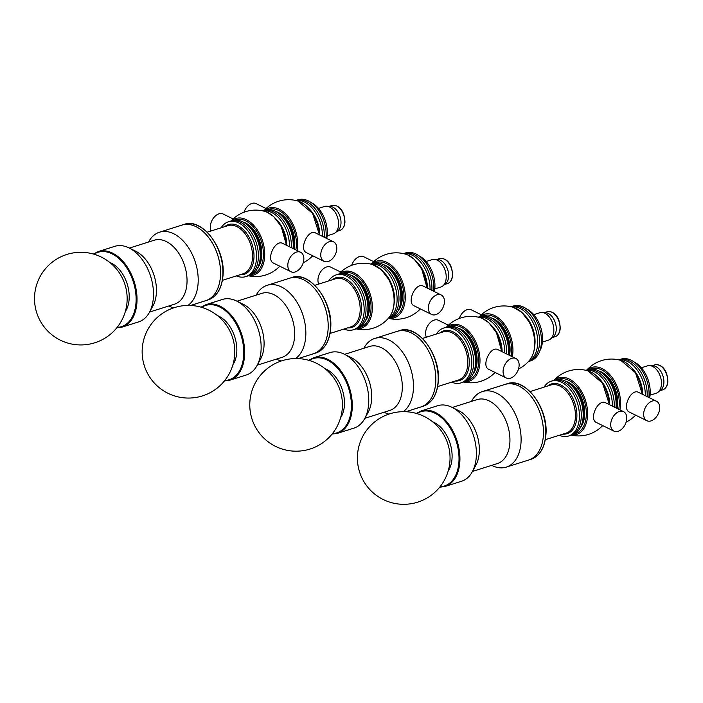 <?xml version="1.0" encoding="UTF-8"?>
<svg xmlns="http://www.w3.org/2000/svg" width="703" height="703" viewBox="0 0 703 703"><rect width="100%" height="100%" fill="white"/><g stroke="black" fill="none" stroke-linecap="round" stroke-linejoin="round"><path stroke-width="1.05" d="M451.616 382.16A28.753 18.252 -107.5 0 0 461.019 382.871L462.899 382.274A28.753 18.252 -107.5 0 0 473.602 364.426A28.753 18.252 -107.5 0 0 465.166 336.64A28.753 18.252 -107.5 0 0 445.561 327.449L447.451 326.86A28.753 18.252 -107.5 0 1 467.047 336.043A28.753 18.252 -107.5 0 1 475.492 363.829A28.753 18.252 -107.5 0 1 464.78 381.685L462.899 382.274A28.753 18.252 -107.5 0 0 473.602 364.426A28.753 18.252 -107.5 0 0 465.166 336.64A28.753 18.252 -107.5 0 0 445.561 327.449L443.681 328.046A28.753 18.252 -107.5 0 0 436.405 334.03M461.019 382.871A28.753 18.252 -107.5 0 0 471.722 365.024A28.753 18.252 -107.5 0 0 463.277 337.238A28.753 18.252 -107.5 0 0 443.681 328.046M423.347 406.176C432.204 402.854 437.187 394.594 438.303 381.413C440.904 354.839 417.406 323.635 399.462 330.638A39.614 25.15 -107.5 0 1 426.466 343.301A39.614 25.15 -107.5 0 1 438.101 381.58A39.614 25.15 -107.5 0 1 423.347 406.176L420.992 406.923A39.614 25.15 -107.5 0 0 435.746 382.327A39.614 25.15 -107.5 0 0 424.111 344.039A39.614 25.15 -107.5 0 0 397.107 331.385L374.752 338.451A39.614 25.15 -107.5 0 0 364.013 347.915L363.82 348.275M343.987 329.039A28.753 18.252 -107.5 0 0 353.389 329.751L355.27 329.153A28.753 18.252 -107.5 0 0 365.973 311.306A28.753 18.252 -107.5 0 0 357.528 283.52A28.753 18.252 -107.5 0 0 337.932 274.328L339.813 273.731A28.753 18.252 -107.5 0 1 359.409 282.922A28.753 18.252 -107.5 0 1 367.854 310.708A28.753 18.252 -107.5 0 1 357.15 328.556L355.27 329.153A28.753 18.252 -107.5 0 0 365.973 311.306A28.753 18.252 -107.5 0 0 357.528 283.52A28.753 18.252 -107.5 0 0 337.932 274.328L336.052 274.926A28.753 18.252 -107.5 0 0 328.767 280.91M353.389 329.751A28.753 18.252 -107.5 0 0 364.092 311.895A28.753 18.252 -107.5 0 0 355.648 284.109A28.753 18.252 -107.5 0 0 336.052 274.926M315.717 353.055C324.575 349.725 329.558 341.473 330.674 328.283C333.275 301.719 309.768 270.506 291.833 277.509A39.614 25.15 -107.5 0 1 318.828 290.172A39.614 25.15 -107.5 0 1 330.463 328.459A39.614 25.15 -107.5 0 1 315.717 353.055L313.362 353.794A39.614 25.15 -107.5 0 0 328.108 329.197A39.614 25.15 -107.5 0 0 316.473 290.919A39.614 25.15 -107.5 0 0 289.478 278.256L267.122 285.33A39.614 25.15 -107.5 0 0 256.384 294.794L256.191 295.146M559.254 435.28A28.753 18.252 -107.5 0 0 568.648 436.001L570.528 435.403A28.753 18.252 -107.5 0 0 579.272 402.485A28.753 18.252 -107.5 0 0 553.199 380.578L555.08 379.98A28.753 18.252 -107.5 0 1 581.153 401.888A28.753 18.252 -107.5 0 1 572.418 434.806L570.528 435.403A28.753 18.252 -107.5 0 0 581.24 417.547A28.753 18.252 -107.5 0 0 572.796 389.761A28.753 18.252 -107.5 0 0 553.199 380.578L551.31 381.167A28.753 18.252 -107.5 0 0 544.034 387.16M568.648 436.001A28.753 18.252 -107.5 0 0 579.36 418.144A28.753 18.252 -107.5 0 0 570.915 390.358A28.753 18.252 -107.5 0 0 551.31 381.167M530.976 459.296C539.834 455.975 544.825 447.723 545.932 434.533C548.533 407.96 525.036 376.755 507.091 383.759A39.614 25.15 -107.5 0 1 534.095 396.422A39.614 25.15 -107.5 0 1 545.73 434.709A39.614 25.15 -107.5 0 1 530.976 459.296L528.63 460.043A39.614 25.15 -107.5 0 0 543.375 435.447A39.614 25.15 -107.5 0 0 531.74 397.169A39.614 25.15 -107.5 0 0 504.736 384.506L482.381 391.571A39.614 25.15 -107.5 0 0 471.651 401.044L471.458 401.395M236.357 275.91A28.753 18.252 -107.5 0 0 245.751 276.622L247.632 276.033A28.753 18.252 -107.5 0 0 258.344 258.177A28.753 18.252 -107.5 0 0 249.899 230.391A28.753 18.252 -107.5 0 0 230.303 221.199L232.183 220.61A28.753 18.252 -107.5 0 1 251.779 229.793A28.753 18.252 -107.5 0 1 260.224 257.579A28.753 18.252 -107.5 0 1 249.521 275.435L247.632 276.033A28.753 18.252 -107.5 0 0 258.344 258.177A28.753 18.252 -107.5 0 0 249.899 230.391A28.753 18.252 -107.5 0 0 230.303 221.199L228.413 221.797A28.753 18.252 -107.5 0 0 221.137 227.79M245.751 276.622A28.753 18.252 -107.5 0 0 256.463 258.774A28.753 18.252 -107.5 0 0 248.018 230.988A28.753 18.252 -107.5 0 0 228.413 221.797M208.079 299.926C216.937 296.604 221.928 288.344 223.036 275.163C225.637 248.59 202.139 217.385 184.195 224.389A39.614 25.15 -107.5 0 1 211.199 237.052A39.614 25.15 -107.5 0 1 222.833 275.33A39.614 25.15 -107.5 0 1 208.079 299.926L205.724 300.673A39.614 25.15 -107.5 0 0 220.478 276.077A39.614 25.15 -107.5 0 0 208.844 237.79A39.614 25.15 -107.5 0 0 181.84 225.136L159.484 232.201A39.614 25.15 -107.5 0 0 148.755 241.665L148.561 242.025M232.957 364.637A28.753 18.252 -107.5 0 0 236.621 353.978A28.753 18.252 -107.5 0 0 217.455 315.612M298.195 358.592L313.362 353.794A39.614 25.15 -107.5 0 0 327.888 331.719A39.614 25.15 -107.5 0 0 317.246 291.965A39.614 25.15 -107.5 0 0 289.478 278.256L291.833 277.509M295.611 358.548A39.614 25.15 -107.5 0 0 305.533 338.784A39.614 25.15 -107.5 0 0 294.891 299.03A39.614 25.15 -107.5 0 0 267.122 285.33M276.411 359.11L276.78 359.295A39.614 25.15 -107.5 0 0 281.262 360.982M257.228 365.182L282.114 357.309A33.542 21.301 -107.5 0 0 294.416 338.618A33.542 21.301 -107.5 0 0 285.409 304.953A33.542 21.301 -107.5 0 0 261.894 293.344L236.999 301.218M224.398 380.982L229.819 380.209L246.296 374.998A39.614 25.15 -107.5 0 0 257.034 365.534L260.62 358.969A33.542 21.301 -107.5 0 0 263.818 348.284A33.542 21.301 -107.5 0 0 243.343 304.346L236.639 301.033A39.614 25.15 -107.5 0 0 222.412 299.46L205.935 304.671L201.058 307.167M257.034 365.534A39.614 25.15 -107.5 0 0 260.822 352.924A39.614 25.15 -107.5 0 0 236.639 301.033M340.586 417.758A28.753 18.252 -107.5 0 0 342.449 390.209A28.753 18.252 -107.5 0 0 325.085 368.741M405.824 411.721L420.992 406.923A39.614 25.15 -107.5 0 0 433.03 361.57A39.614 25.15 -107.5 0 0 397.107 331.385L399.462 330.638M384.049 412.239L384.409 412.415A39.614 25.15 -107.5 0 0 388.9 414.111M403.25 411.668A39.614 25.15 -107.5 0 0 409.339 364.831A39.614 25.15 -107.5 0 0 374.752 338.451M364.857 418.303L389.752 410.438A33.542 21.301 -107.5 0 0 399.945 372.028A33.542 21.301 -107.5 0 0 369.523 346.474L344.637 354.338M332.027 434.103L337.458 433.338L353.925 428.127A39.614 25.15 -107.5 0 0 364.664 418.663L368.249 412.09A33.542 21.301 -107.5 0 0 350.982 357.476L344.268 354.163A39.614 25.15 -107.5 0 0 330.041 352.59L313.573 357.792L308.687 360.288M364.664 418.663A39.614 25.15 -107.5 0 0 344.268 354.163M125.327 311.508A28.753 18.252 -107.5 0 0 127.181 283.959A28.753 18.252 -107.5 0 0 109.826 262.491M190.557 305.471L205.724 300.673A39.614 25.15 -107.5 0 0 217.763 255.321A39.614 25.15 -107.5 0 0 181.84 225.136L184.195 224.389M168.782 305.99L169.142 306.165A39.614 25.15 -107.5 0 0 173.632 307.861M187.982 305.427A39.614 25.15 -107.5 0 0 194.072 258.581A39.614 25.15 -107.5 0 0 159.484 232.201M149.59 312.053L174.485 304.188A33.542 21.301 -107.5 0 0 184.678 265.787A33.542 21.301 -107.5 0 0 154.256 240.224L129.37 248.089M116.76 327.853L122.19 327.088L138.658 321.877A39.614 25.15 -107.5 0 0 149.396 312.413L152.982 305.84A33.542 21.301 -107.5 0 0 135.714 251.226L129.001 247.913A39.614 25.15 -107.5 0 0 114.774 246.34L98.306 251.551L93.42 254.038M149.396 312.413A39.614 25.15 -107.5 0 0 129.001 247.913M448.224 470.878A28.753 18.252 -107.5 0 0 452.047 458.4A28.753 18.252 -107.5 0 0 432.723 421.862M491.678 465.36L492.047 465.544A39.614 25.15 -107.5 0 0 506.274 467.117L528.63 460.043A39.614 25.15 -107.5 0 0 543.375 435.447A39.614 25.15 -107.5 0 0 531.74 397.169A39.614 25.15 -107.5 0 0 504.736 384.506L507.091 383.759M506.274 467.117A39.614 25.15 -107.5 0 0 521.02 442.521A39.614 25.15 -107.5 0 0 509.385 404.234A39.614 25.15 -107.5 0 0 482.381 391.571M472.486 471.432L497.381 463.558A33.542 21.301 -107.5 0 0 509.868 442.732A33.542 21.301 -107.5 0 0 500.018 410.315A33.542 21.301 -107.5 0 0 477.152 399.594L452.266 407.468M439.656 487.223L445.087 486.458L461.563 481.247A39.614 25.15 -107.5 0 0 472.293 471.783L475.878 465.219A33.542 21.301 -107.5 0 0 479.279 452.407A33.542 21.301 -107.5 0 0 458.611 410.596L451.897 407.283A39.614 25.15 -107.5 0 0 437.67 405.71L421.202 410.921L416.317 413.417M472.293 471.783A39.614 25.15 -107.5 0 0 476.309 456.66A39.614 25.15 -107.5 0 0 451.897 407.283M643.676 413.496A10.861 7.171 -63.7 0 1 648.368 403.496A10.861 7.171 -63.7 0 1 656.488 401.228A10.861 7.171 -63.7 0 1 659.678 408.434A10.861 7.171 -63.7 0 1 654.985 418.443A10.861 7.171 -63.7 0 1 646.874 420.71A10.861 7.171 -63.7 0 1 643.676 413.496M646.874 420.71L629.475 412.125C621.417 408.935 631.039 387.951 638.614 392.406L656.488 401.228M645.31 395.71A28.753 18.252 -107.5 0 0 619.009 359.918M648.895 397.485A28.753 18.252 -107.5 0 0 649.01 396.123A28.753 18.252 -107.5 0 0 640.565 368.337A28.753 18.252 -107.5 0 0 620.969 359.145L619.088 359.743A28.753 18.252 -107.5 0 1 638.649 368.89A28.753 18.252 -107.5 0 1 647.138 396.615A28.753 18.252 -107.5 0 0 638.649 368.89A28.753 18.252 -107.5 0 0 619.088 359.743L618.728 359.857M642.261 394.207A29.992 19.043 -107.5 0 0 620.828 360.393L620.828 360.393A33.226 33.226 0 0 0 586.979 369.892M619.958 409.875A29.667 18.84 -107.5 0 0 611.048 376.026A29.667 18.84 -107.5 0 0 587.4 369.76M615.951 407.898A28.753 18.252 -107.5 0 0 608.042 379.312A28.753 18.252 -107.5 0 0 588.024 369.567L585.775 370.27M614.194 407.028A28.753 18.252 -107.5 0 0 605.705 379.304A28.753 18.252 -107.5 0 0 586.144 370.156A28.753 18.252 -107.5 0 1 605.705 379.304A28.753 18.252 -107.5 0 1 614.194 407.028M444.41 302.193A10.861 7.171 116.3 0 0 441.22 294.979A10.861 7.171 116.3 0 0 433.101 297.246A10.861 7.171 116.3 0 0 428.408 307.246A10.861 7.171 116.3 0 0 431.607 314.461A10.861 7.171 116.3 0 0 439.726 312.194A10.861 7.171 116.3 0 0 444.41 302.193M431.607 314.461L414.216 305.875C406.149 302.685 415.781 281.701 423.347 286.156L441.22 294.979M373.697 261.648L363.723 256.727A10.861 7.171 116.3 0 0 351.649 265.347M430.043 289.46A28.753 18.252 -107.5 0 0 403.742 253.669M433.637 291.235A28.753 18.252 -107.5 0 0 433.742 289.873A28.753 18.252 -107.5 0 0 425.306 262.087A28.753 18.252 -107.5 0 0 405.701 252.895L403.821 253.493A28.753 18.252 -107.5 0 1 423.391 262.641A28.753 18.252 -107.5 0 1 431.87 290.365A28.753 18.252 -107.5 0 0 423.391 262.641A28.753 18.252 -107.5 0 0 403.821 253.493L403.46 253.607M426.993 287.958A29.992 19.043 -107.5 0 0 405.561 254.152L407.925 255.022L414.19 259.214L421.765 269.126L427.099 288.01M389.471 318.336A29.667 18.84 -107.5 0 0 405.236 299.39A29.667 18.84 -107.5 0 0 394.365 268.142A29.667 18.84 -107.5 0 0 372.133 263.511M387.854 318.854L388.214 318.74A28.753 18.252 -107.5 0 0 398.917 300.884A28.753 18.252 -107.5 0 1 388.214 318.74L390.095 318.143A28.753 18.252 -107.5 0 0 400.798 300.286A28.753 18.252 -107.5 0 0 392.353 272.5A28.753 18.252 -107.5 0 0 372.757 263.317L370.516 264.029M398.917 300.884A28.753 18.252 -107.5 0 0 390.473 273.098A28.753 18.252 -107.5 0 0 370.876 263.906A28.753 18.252 -107.5 0 1 390.473 273.098A28.753 18.252 -107.5 0 1 398.917 300.884M650.055 395.183L656.092 393.276A14.376 9.13 -107.5 0 0 658.017 392.239L660.75 390.077A13.093 8.313 -107.5 0 0 663.878 382.88A13.093 8.313 -107.5 0 0 653.078 365.797L649.59 365.595A14.376 9.13 -107.5 0 0 647.419 365.859L641.391 367.766M658.017 392.239A14.376 9.13 -107.5 0 0 661.444 384.348A14.376 9.13 -107.5 0 0 649.59 365.595M649.651 397.854A25.554 16.231 -107.5 0 0 650.152 394.014A25.554 16.231 -107.5 0 0 634.343 362.133M325.999 238.115A28.753 18.252 -107.5 0 0 326.113 236.753A28.753 18.252 -107.5 0 0 317.668 208.967A28.753 18.252 -107.5 0 0 298.072 199.775L296.191 200.373A28.753 18.252 -107.5 0 1 315.752 209.52A28.753 18.252 -107.5 0 1 324.241 237.236A28.753 18.252 -107.5 0 0 315.752 209.52A28.753 18.252 -107.5 0 0 296.191 200.373L295.822 200.487M327.159 235.804L333.196 233.897A14.376 9.13 -107.5 0 0 335.12 232.869L337.853 230.698A13.093 8.313 -107.5 0 0 340.981 223.51A13.093 8.313 -107.5 0 0 330.182 206.427L326.693 206.225A14.376 9.13 -107.5 0 0 324.522 206.489L318.494 208.396M335.12 232.869A14.376 9.13 -107.5 0 0 338.547 224.978A14.376 9.13 -107.5 0 0 326.693 206.225M326.754 238.484A25.554 16.231 -107.5 0 0 327.255 234.644A25.554 16.231 -107.5 0 0 311.447 202.763M434.797 288.933L440.825 287.026A14.376 9.13 -107.5 0 0 442.749 285.998L445.491 283.827A13.093 8.313 -107.5 0 0 448.611 276.631A13.093 8.313 -107.5 0 0 437.811 259.548L434.322 259.345A14.376 9.13 -107.5 0 0 432.16 259.609L426.123 261.516M442.749 285.998A14.376 9.13 -107.5 0 0 446.177 278.098A14.376 9.13 -107.5 0 0 434.322 259.345M434.392 291.604A25.554 16.231 -107.5 0 0 434.885 287.773A25.554 16.231 -107.5 0 0 419.076 255.883M528.428 361.562L528.788 361.447A28.753 18.252 -107.5 0 0 539.5 343.591A28.753 18.252 -107.5 0 0 531.055 315.805A28.753 18.252 -107.5 0 0 511.45 306.613L513.339 306.025A28.753 18.252 -107.5 0 1 532.936 315.208A28.753 18.252 -107.5 0 1 541.38 342.994A28.753 18.252 -107.5 0 1 530.677 360.85L528.788 361.447A28.753 18.252 -107.5 0 0 539.5 343.591A28.753 18.252 -107.5 0 0 531.055 315.805A28.753 18.252 -107.5 0 0 511.45 306.613L511.09 306.736M542.426 342.053L548.463 340.147A14.376 9.13 -107.5 0 0 550.379 339.118L553.12 336.948A13.093 8.313 -107.5 0 0 556.249 329.76A13.093 8.313 -107.5 0 0 545.44 312.668L541.951 312.475A14.376 9.13 -107.5 0 0 539.79 312.738L533.753 314.645M550.379 339.118A14.376 9.13 -107.5 0 0 553.815 331.218A14.376 9.13 -107.5 0 0 541.951 312.475M539.895 350.718A25.554 16.231 -107.5 0 0 542.523 340.893A25.554 16.231 -107.5 0 0 526.705 309.012M610.731 423.918A10.861 7.171 -63.7 0 1 615.424 413.909A10.861 7.171 -63.7 0 1 623.543 411.642A10.861 7.171 -63.7 0 1 626.733 418.856A10.861 7.171 -63.7 0 1 622.041 428.856A10.861 7.171 -63.7 0 1 613.921 431.124A10.861 7.171 -63.7 0 1 610.731 423.918M613.921 431.124L596.531 422.538C588.473 419.348 598.095 398.364 605.67 402.828L623.543 411.642M612.366 406.132A28.753 18.252 -107.5 0 0 586.065 370.34M609.308 404.62A29.992 19.043 -107.5 0 0 587.884 370.815L587.884 370.815A33.226 33.226 0 0 0 554.034 380.314M571.794 435.008A29.667 18.84 -107.5 0 0 585.52 400.508A29.667 18.84 -107.5 0 0 554.456 380.174M519.104 365.727A10.861 7.171 116.3 0 0 515.905 358.521A10.861 7.171 116.3 0 0 507.786 360.788A10.861 7.171 116.3 0 0 503.102 370.789A10.861 7.171 116.3 0 0 506.292 378.003A10.861 7.171 116.3 0 0 514.411 375.736A10.861 7.171 116.3 0 0 519.104 365.727M506.292 378.003L488.901 369.418C480.843 366.228 490.466 345.243 498.04 349.699L515.905 358.521M448.382 325.19L438.408 320.269A10.861 7.171 116.3 0 0 430.298 322.536A10.861 7.171 116.3 0 0 425.605 332.537A10.861 7.171 116.3 0 0 426.378 337.203M504.736 353.003A28.753 18.252 -107.5 0 0 478.427 317.211M508.322 354.778A28.753 18.252 -107.5 0 0 508.436 353.416A28.753 18.252 -107.5 0 0 499.991 325.63A28.753 18.252 -107.5 0 0 480.395 316.438L478.506 317.035A28.753 18.252 -107.5 0 1 498.075 326.183A28.753 18.252 -107.5 0 1 506.555 353.908A28.753 18.252 -107.5 0 0 498.075 326.183A28.753 18.252 -107.5 0 0 478.506 317.035L478.145 317.15M501.678 351.5A29.992 19.043 -107.5 0 0 480.246 317.686L482.618 318.564L488.884 322.756L496.45 332.668L501.784 351.553M464.165 381.878A29.667 18.84 -107.5 0 0 479.921 362.933A29.667 18.84 -107.5 0 0 469.05 331.684A29.667 18.84 -107.5 0 0 446.827 327.053M303.837 259.486A10.861 7.171 116.3 0 0 300.638 252.272A10.861 7.171 116.3 0 0 292.527 254.539A10.861 7.171 116.3 0 0 287.835 264.539A10.861 7.171 116.3 0 0 291.024 271.753A10.861 7.171 116.3 0 0 299.144 269.486A10.861 7.171 116.3 0 0 303.837 259.486M291.024 271.753L273.634 263.168C265.576 259.978 275.198 238.994 282.773 243.449L300.638 252.272M233.115 218.941L223.15 214.02A10.861 7.171 116.3 0 0 215.03 216.287A10.861 7.171 116.3 0 0 210.338 226.296A10.861 7.171 116.3 0 0 211.12 230.953M289.469 246.753A28.753 18.252 -107.5 0 0 263.168 210.962M293.054 248.528A28.753 18.252 -107.5 0 0 285.146 219.942A28.753 18.252 -107.5 0 0 265.128 210.188L263.247 210.786A28.753 18.252 -107.5 0 1 282.808 219.934A28.753 18.252 -107.5 0 1 291.297 247.658A28.753 18.252 -107.5 0 0 282.808 219.934A28.753 18.252 -107.5 0 0 263.247 210.786L262.878 210.9M286.411 245.25A29.992 19.043 -107.5 0 0 264.987 211.445L267.351 212.315L273.616 216.506L281.191 226.419L286.516 245.303M248.897 275.629A29.667 18.84 -107.5 0 0 264.653 256.683A29.667 18.84 -107.5 0 0 253.792 225.435A29.667 18.84 -107.5 0 0 231.559 220.804M244.011 212.227A10.861 7.171 -63.7 0 1 256.094 203.606L266.059 208.527M320.779 254.126A10.861 7.171 -63.7 0 1 325.471 244.117A10.861 7.171 -63.7 0 1 333.591 241.858A10.861 7.171 -63.7 0 1 336.781 249.064A10.861 7.171 -63.7 0 1 332.088 259.073A10.861 7.171 -63.7 0 1 323.969 261.331A10.861 7.171 -63.7 0 1 320.779 254.126M323.969 261.331L306.578 252.746C298.52 249.556 308.142 228.572 315.717 233.036L333.591 241.858M322.413 236.34A28.753 18.252 -107.5 0 0 296.112 200.548M319.355 234.828A29.992 19.043 -107.5 0 0 297.931 201.023L297.931 201.023A33.226 33.226 0 0 0 264.082 210.522M297.061 250.505A29.667 18.84 -107.5 0 0 288.151 216.656A29.667 18.84 -107.5 0 0 264.504 210.39M340.753 272.07L330.779 267.149A10.861 7.171 116.3 0 0 322.659 269.407A10.861 7.171 116.3 0 0 317.967 279.416A10.861 7.171 116.3 0 0 318.749 284.082M388.047 318.635A28.753 18.252 -107.5 0 0 397.037 301.482A28.753 18.252 -107.5 0 0 370.797 264.091M394.04 303.107A29.992 19.043 -107.5 0 0 372.616 264.565L381.246 269.627L388.821 279.548C392.766 287.096 394.532 294.891 394.137 302.931C393.75 308.766 392.125 313.529 389.26 317.202L389.26 317.202A29.992 19.043 -107.5 0 0 394.04 303.107M356.526 328.758A29.667 18.84 -107.5 0 0 372.291 309.803A29.667 18.84 -107.5 0 0 361.421 278.555A29.667 18.84 -107.5 0 0 339.189 273.933M481.327 314.777L471.353 309.856A10.861 7.171 116.3 0 0 459.279 318.468M528.621 361.342A28.753 18.252 -107.5 0 0 537.61 344.189A28.753 18.252 -107.5 0 0 511.38 306.798M534.623 345.814A29.992 19.043 -107.5 0 0 513.199 307.273A29.992 19.043 -107.5 0 0 513.19 307.273L521.828 312.334L529.394 322.255C533.34 329.804 535.115 337.598 534.711 345.639C534.324 351.474 532.698 356.236 529.834 359.91A29.992 19.043 -107.5 0 0 529.842 359.91A29.992 19.043 -107.5 0 0 534.623 345.814M512.329 356.755A29.667 18.84 -107.5 0 0 512.865 352.511A29.667 18.84 -107.5 0 0 501.995 321.262A29.667 18.84 -107.5 0 0 479.771 316.64M445.605 438.197A29.807 18.919 72.5 0 1 449.375 450.113A46.319 46.319 0 0 1 393.759 503.225A46.319 46.319 0 0 1 367.511 429.111A46.319 46.319 0 0 1 445.605 438.197M337.976 385.068A29.807 18.919 72.5 0 1 341.746 396.984A46.319 46.319 0 0 1 286.13 450.105A46.319 46.319 0 0 1 259.882 375.991A46.319 46.319 0 0 1 337.976 385.068M230.347 331.948A29.807 18.919 72.5 0 1 234.108 343.864A46.319 46.319 0 0 1 178.5 396.975A46.319 46.319 0 0 1 152.243 322.87A46.319 46.319 0 0 1 230.338 331.948M122.709 278.819A29.807 18.919 72.5 0 1 126.478 290.734A46.319 46.319 0 0 1 70.862 343.855A46.319 46.319 0 0 1 44.614 269.741A46.319 46.319 0 0 1 122.709 278.819M455.263 381.008A26.081 16.556 -107.5 0 0 469.209 364.356A26.081 16.556 -107.5 0 0 459.613 336.851A26.081 16.556 -107.5 0 0 440.052 332.879M437.679 386.562L458.356 380.033A25.238 16.02 -107.5 0 0 467.759 364.356A25.238 16.02 -107.5 0 0 460.342 339.971A25.238 16.02 -107.5 0 0 443.136 331.904L422.468 338.442M347.634 327.879A26.081 16.556 -107.5 0 0 361.57 311.236A26.081 16.556 -107.5 0 0 351.983 283.722A26.081 16.556 -107.5 0 0 332.414 279.759M330.05 333.442L350.727 326.904A25.238 16.02 -107.5 0 0 360.121 311.236A25.238 16.02 -107.5 0 0 352.713 286.842A25.238 16.02 -107.5 0 0 335.507 278.783L314.83 285.313M562.901 434.129A26.081 16.556 -107.5 0 0 576.838 417.485A26.081 16.556 -107.5 0 0 567.251 389.972A26.081 16.556 -107.5 0 0 547.681 386.009M545.317 439.691L565.985 433.153A25.238 16.02 -107.5 0 0 575.388 417.485A25.238 16.02 -107.5 0 0 567.971 393.091A25.238 16.02 -107.5 0 0 550.774 385.024L530.097 391.562M240.004 274.759A26.081 16.556 -107.5 0 0 253.941 258.115A26.081 16.556 -107.5 0 0 244.345 230.602A26.081 16.556 -107.5 0 0 224.784 226.63M222.42 280.321L243.089 273.783A25.238 16.02 -107.5 0 0 252.491 258.115A25.238 16.02 -107.5 0 0 245.075 233.721A25.238 16.02 -107.5 0 0 227.877 225.654L207.2 232.192M224.793 380.481A38.973 24.746 -107.5 0 0 243.449 358.029A38.973 24.746 -107.5 0 0 231.032 316.376A38.973 24.746 -107.5 0 0 201.664 307.343M229.819 380.209A39.614 25.15 -107.5 0 0 244.345 358.135A39.614 25.15 -107.5 0 0 233.712 318.38A39.614 25.15 -107.5 0 0 205.935 304.671M332.422 433.61A38.973 24.746 -107.5 0 0 348.635 388.258A38.973 24.746 -107.5 0 0 309.294 360.463M337.458 433.338A39.614 25.15 -107.5 0 0 349.496 387.986A39.614 25.15 -107.5 0 0 313.573 357.792M117.155 327.361A38.973 24.746 -107.5 0 0 133.368 282.008A38.973 24.746 -107.5 0 0 94.026 254.214M122.19 327.088A39.614 25.15 -107.5 0 0 134.229 281.736A39.614 25.15 -107.5 0 0 98.306 251.551M440.052 486.731A38.973 24.746 -107.5 0 0 458.936 461.801A38.973 24.746 -107.5 0 0 445.491 421.677A38.973 24.746 -107.5 0 0 416.923 413.592M445.087 486.458A39.614 25.15 -107.5 0 0 459.841 461.862A39.614 25.15 -107.5 0 0 448.206 423.584A39.614 25.15 -107.5 0 0 421.202 410.921M642.7 394.418A25.976 16.494 -107.5 0 0 632.384 368.495M618.737 409.278A28.524 18.111 -107.5 0 0 611.601 378.908A28.524 18.111 -107.5 0 0 590.458 369.066M617.146 408.487A26.196 16.635 -107.5 0 0 598.877 370.973M616.303 408.074A25.554 16.231 -107.5 0 0 603.42 374.172M427.433 288.177A25.976 16.494 -107.5 0 0 417.125 262.254M392.371 317.141A28.524 18.111 -107.5 0 0 403.944 299.179A28.524 18.111 -107.5 0 0 395.13 271.042A28.524 18.111 -107.5 0 0 375.2 262.825M398.162 310.752A26.196 16.635 -107.5 0 0 402.371 298.397A26.196 16.635 -107.5 0 0 383.61 264.723M400.042 305.515A25.554 16.231 -107.5 0 0 401.475 298.336A25.554 16.231 -107.5 0 0 388.153 267.922M667.639 381.685A13.093 8.313 -107.5 0 0 663.799 369.031A13.093 8.313 -107.5 0 0 654.871 364.848C660.31 363.969 667.384 368.187 667.85 381.518C667.499 385.885 665.803 388.654 662.762 389.822A13.093 8.313 -107.5 0 0 667.639 381.685M344.742 222.315A13.093 8.313 -107.5 0 0 340.902 209.661A13.093 8.313 -107.5 0 0 331.974 205.469C337.414 204.599 344.488 208.817 344.953 222.148C344.602 226.515 342.906 229.283 339.865 230.452A13.093 8.313 -107.5 0 0 344.742 222.315M452.38 275.444A13.093 8.313 -107.5 0 0 448.532 262.781A13.093 8.313 -107.5 0 0 439.603 258.599C445.043 257.72 452.117 261.938 452.583 275.268C452.231 279.645 450.535 282.413 447.503 283.573A13.093 8.313 -107.5 0 0 452.38 275.444M560.01 328.565A13.093 8.313 -107.5 0 0 556.161 315.911A13.093 8.313 -107.5 0 0 547.233 311.719C552.681 310.849 559.755 315.058 560.221 328.389C559.869 332.765 558.173 335.533 555.133 336.693A13.093 8.313 -107.5 0 0 560.01 328.565M609.747 404.84A25.976 16.494 -107.5 0 0 599.439 378.917M574.694 433.813A28.524 18.111 -107.5 0 0 584.316 400.895A28.524 18.111 -107.5 0 0 557.514 379.488M580.485 427.415A26.196 16.635 -107.5 0 0 582.901 401.334A26.196 16.635 -107.5 0 0 565.933 381.386M582.356 422.187A25.554 16.231 -107.5 0 0 570.476 384.594M502.118 351.711A25.976 16.494 -107.5 0 0 491.81 325.788M467.056 380.683A28.524 18.111 -107.5 0 0 478.638 362.713A28.524 18.111 -107.5 0 0 469.815 334.584A28.524 18.111 -107.5 0 0 449.885 326.368M472.847 374.295A26.196 16.635 -107.5 0 0 477.065 361.94A26.196 16.635 -107.5 0 0 458.294 328.266M474.727 369.057A25.554 16.231 -107.5 0 0 476.159 361.878A25.554 16.231 -107.5 0 0 462.838 331.464M286.85 245.47A25.976 16.494 -107.5 0 0 276.543 219.547M251.797 274.434A28.524 18.111 -107.5 0 0 263.37 256.472A28.524 18.111 -107.5 0 0 254.556 228.334A28.524 18.111 -107.5 0 0 234.617 220.118M257.588 268.045A26.196 16.635 -107.5 0 0 261.797 255.69A26.196 16.635 -107.5 0 0 243.027 222.016M259.46 262.808A25.554 16.231 -107.5 0 0 260.892 255.628A25.554 16.231 -107.5 0 0 247.579 225.215M319.795 235.048A25.976 16.494 -107.5 0 0 309.487 209.125M295.84 249.899A28.524 18.111 -107.5 0 0 288.705 219.538A28.524 18.111 -107.5 0 0 267.562 209.696M294.249 249.117A26.196 16.635 -107.5 0 0 275.98 211.603M293.406 248.704A25.554 16.231 -107.5 0 0 280.523 214.802M394.058 303.924A25.976 16.494 -107.5 0 0 394.427 300.796A25.976 16.494 -107.5 0 0 384.172 272.667M359.426 327.563A28.524 18.111 -107.5 0 0 370.999 309.592A28.524 18.111 -107.5 0 0 362.186 281.455A28.524 18.111 -107.5 0 0 342.256 273.239M365.217 321.166A26.196 16.635 -107.5 0 0 369.426 308.819A26.196 16.635 -107.5 0 0 350.665 275.145M367.098 315.937A25.554 16.231 -107.5 0 0 368.53 308.749A25.554 16.231 -107.5 0 0 355.208 278.344M534.64 346.632A25.976 16.494 -107.5 0 0 535.001 343.503A25.976 16.494 -107.5 0 0 524.754 315.375M511.107 356.149A28.524 18.111 -107.5 0 0 511.582 352.3A28.524 18.111 -107.5 0 0 502.759 324.162A28.524 18.111 -107.5 0 0 482.829 315.946M509.517 355.366A26.196 16.635 -107.5 0 0 510.009 351.526A26.196 16.635 -107.5 0 0 491.239 317.853M508.673 354.953A25.554 16.231 -107.5 0 0 509.104 351.456A25.554 16.231 -107.5 0 0 495.791 321.051M642.357 394.26L635.503 372.757L620.828 360.393M626.127 422.134A33.226 33.226 0 0 0 635.617 415.157M389.049 318.477A33.226 33.226 0 0 0 420.359 308.907M405.561 254.152A33.226 33.226 0 0 0 371.711 263.643M654.871 364.848L652.05 365.736M662.762 389.822L659.941 390.71M331.974 205.469L329.153 206.366M339.865 230.452L337.045 231.34M439.603 258.599L436.783 259.486M447.503 283.573L444.683 284.469M547.233 311.719L544.412 312.615M555.133 336.693L552.312 337.589M609.413 404.673L602.559 383.179L587.884 370.815M571.363 435.139A33.226 33.226 0 0 0 602.673 425.57M463.734 382.01A33.226 33.226 0 0 0 495.044 372.449M480.246 317.686A33.226 33.226 0 0 0 446.396 327.185M248.467 275.769A33.226 33.226 0 0 0 279.776 266.2M264.987 211.445A33.226 33.226 0 0 0 231.138 220.935M319.461 234.881L312.607 213.387L297.931 201.023M303.221 262.755A33.226 33.226 0 0 0 312.721 255.778M356.105 328.89A33.226 33.226 0 0 0 389.26 317.202M372.616 264.565A33.226 33.226 0 0 0 338.767 274.065M518.489 369.005A33.226 33.226 0 0 0 529.842 359.91M513.19 307.273A33.226 33.226 0 0 0 479.341 316.772"/></g></svg>
